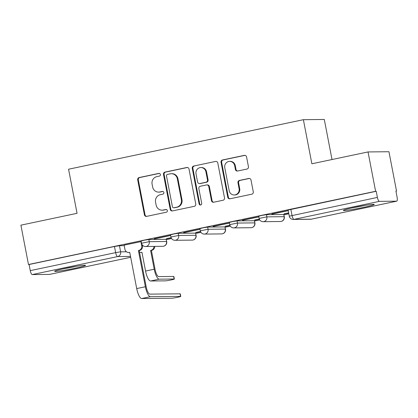 <?xml version="1.0" encoding="UTF-8"?>
<svg xmlns="http://www.w3.org/2000/svg" width="418" height="418" viewBox="0 0 418 418"><rect width="100%" height="100%" fill="white"/><g stroke="black" fill="none" stroke-linecap="round" stroke-linejoin="round"><path stroke-width="0.63" d="M160.381 174.489A1.385 1.322 -90.6 0 0 158.824 173.402L139.173 177.546A1.98 1.886 -90.6 0 0 137.694 179.881L144.424 214.815A1.98 1.886 -90.6 0 0 146.645 216.367L166.301 212.224A1.385 1.322 -90.6 0 0 166.024 209.475A1.385 1.322 -90.6 0 0 165.779 209.507L163.234 210.04A6.338 6.04 -90.6 0 1 162.106 210.165A6.338 6.04 -90.6 0 1 156.118 205.076L155.559 202.166A6.338 6.04 -90.6 0 1 160.282 194.71L162.827 194.171A1.385 1.322 -90.6 0 0 162.55 191.428A1.385 1.322 -90.6 0 0 162.299 191.454L159.76 191.987A6.338 6.04 -90.6 0 1 158.626 192.113A6.338 6.04 -90.6 0 1 152.643 187.029L152.084 184.113A6.338 6.04 -90.6 0 1 156.807 176.657L159.347 176.119A1.385 1.322 -90.6 0 0 160.381 174.489M65.333 268.382A15.732 0.893 169.1 0 0 54.643 271.303A15.732 0.893 169.1 0 0 74.848 268.283A15.732 0.893 169.1 0 0 85.538 265.357A15.732 0.893 169.1 0 0 65.333 268.382M354.046 207.48A15.732 0.893 169.1 0 0 343.35 210.406A15.732 0.893 169.1 0 0 363.561 207.38A15.732 0.893 169.1 0 0 374.251 204.454A15.732 0.893 169.1 0 0 354.046 207.48M246.97 169.05A1.98 1.886 -90.6 0 0 248.444 166.719L246.557 156.917A1.98 1.886 -90.6 0 0 244.331 155.365L222.507 159.969A1.98 1.886 -90.6 0 0 221.028 162.299L227.758 197.239A1.98 1.886 -90.6 0 0 229.978 198.79L251.808 194.187A1.98 1.886 -90.6 0 0 253.282 191.852L251.004 180.012A1.98 1.886 -90.6 0 0 248.778 178.465L239.441 180.435A1.98 1.886 -90.6 0 0 237.962 182.765L239.096 188.638A5.298 5.047 -90.6 0 1 234.2 194.976A5.298 5.047 -90.6 0 1 229.195 190.723L224.769 167.722A5.298 5.047 -90.6 0 1 229.66 161.385A5.298 5.047 -90.6 0 1 234.665 165.632L235.402 169.468A1.98 1.886 -90.6 0 0 237.628 171.019L246.97 169.05M28.476 264.516L20.9 225.166L77.058 213.316L68.568 169.222L303.384 119.689L311.875 163.783L368.033 151.938L375.61 191.292L28.476 264.516L29.088 264.51L30.268 270.639L115.64 252.629L120.63 251.824L126.445 251.761M189.025 169.05A1.98 1.886 -90.6 0 0 186.804 167.498L164.974 172.106A1.98 1.886 -90.6 0 0 163.501 174.437L170.225 209.376A1.98 1.886 -90.6 0 0 172.451 210.923L194.281 206.32A1.98 1.886 -90.6 0 0 195.755 203.989L189.025 169.05M193.738 166.035L215.568 161.432A1.98 1.886 -90.6 0 1 217.794 162.983L224.518 197.923A1.98 1.886 -90.6 0 1 223.045 200.253L213.702 202.223A1.98 1.886 -90.6 0 1 211.477 200.671L208.749 186.501A1.98 1.886 -90.6 0 0 206.529 184.955L200.332 186.261A1.98 1.886 -90.6 0 0 198.853 188.591L201.695 203.341A1.385 1.322 -90.6 0 1 200.415 205.003A1.385 1.322 -90.6 0 1 199.104 203.89L192.264 168.365A1.98 1.886 -90.6 0 1 193.738 166.035L215.568 161.432M368.033 151.938L388.949 151.724L396.53 191.073L395.94 191.198M166.354 239.629L171.558 238.532M195.749 233.427L200.959 232.33M225.15 227.225L230.355 226.128M254.546 221.023L259.756 219.925M283.947 214.821L288.833 213.791M332.017 159.535L324.3 119.47L303.384 119.689M375.61 191.292L376.221 191.282L377.402 197.416A4.034 1.197 78.1 0 0 379.382 201.356L396.64 201.178A4.034 1.197 78.1 0 0 396.713 201.168A4.034 1.197 78.1 0 0 397.1 197.212L395.919 191.078L396.53 191.073M29.088 264.51L114.459 246.5L119.449 245.695L124.224 245.643M49.648 274.375A4.034 1.197 -101.9 0 1 49.58 274.396A4.034 1.197 -101.9 0 1 49.507 274.401L32.249 274.579A4.034 1.197 -101.9 0 1 30.268 270.639M141.216 241.573L124.13 245.152M170.617 235.371L154.247 238.767M171.108 237.659L166.448 238.641M200.013 229.174L183.648 232.565M200.509 231.457L195.843 232.439M229.414 222.972L213.049 226.363M229.905 225.255L225.245 226.237M258.81 216.77L242.445 220.166M259.306 219.053L254.646 220.035M288.211 210.567L271.846 213.964M288.655 212.861L284.041 213.833M266.444 214.685L266.862 216.864L259.129 218.421L258.711 216.242L262.034 215.374L266.444 214.685L283.702 214.507L284.313 216.712L283.702 214.507M237.043 220.887L237.461 223.06L229.733 224.623L229.31 222.444L232.633 221.577L237.043 220.887L254.301 220.709L254.912 222.914L254.301 220.709M207.641 227.089L208.065 229.263L200.332 230.82L199.914 228.646L203.237 227.779L207.641 227.089L224.9 226.911L225.511 229.116L224.9 226.911M178.246 233.291L178.664 235.465L170.931 237.022L170.513 234.848L173.836 233.981L178.246 233.291L195.504 233.113L196.115 235.318L195.504 233.113M148.845 239.493L149.263 241.667L141.535 243.224L141.117 241.05L144.44 240.178L148.845 239.493L166.103 239.31L166.714 241.52L166.103 239.31M284.078 214.011L288.686 213.039M166.479 238.819L171.176 237.826M195.88 232.617L200.577 231.624M225.281 226.415L229.973 225.422M254.677 220.213L259.374 219.22M376.221 191.282L288.112 210.045L289.293 216.174L377.402 197.416M154.284 238.944L170.638 235.496M183.685 232.742L200.039 229.294M213.081 226.54L229.435 223.092M242.482 220.338L258.836 216.89M271.878 214.136L288.232 210.688M158.626 192.113L159.237 192.108A6.338 6.04 -90.6 0 0 160.366 191.982L159.76 191.987M162.853 191.46L160.366 191.982M162.106 210.165L162.712 210.16A6.338 6.04 -90.6 0 0 163.846 210.035L163.234 210.04M166.327 209.512L163.846 210.035M159.373 173.407L139.779 177.54A1.98 1.886 -90.6 0 0 138.306 179.871L145.03 214.81A1.98 1.886 -90.6 0 0 146.598 216.378M187.463 167.482A1.98 1.886 -90.6 0 0 187.416 167.493L165.585 172.096A1.98 1.886 -90.6 0 0 164.112 174.431L170.837 209.366A1.98 1.886 -90.6 0 0 172.404 210.933M167.534 174.395A1.385 1.322 -90.6 0 0 166.5 176.025L172.404 206.691A1.385 1.322 -90.6 0 0 173.961 207.777L176.647 207.213A6.338 6.04 -90.6 0 0 181.37 199.752L177.331 178.789A6.338 6.04 -90.6 0 0 171.349 173.705A6.338 6.04 -90.6 0 0 170.215 173.825L167.534 174.395M173.716 207.803L174.327 207.798A1.385 1.322 -90.6 0 0 174.572 207.772L173.961 207.777M171.349 173.705L171.955 173.695A6.338 6.04 -90.6 0 1 177.943 178.784L181.976 199.747A6.338 6.04 -90.6 0 1 177.253 207.208L174.572 207.772M206.879 184.913L207.49 184.908A1.98 1.886 -90.6 0 1 209.361 186.496L212.088 200.666A1.98 1.886 -90.6 0 0 213.655 202.234M194.349 166.03A1.98 1.886 -90.6 0 0 192.876 168.36L199.715 203.879A1.385 1.322 -90.6 0 0 200.718 204.961M205.917 171.798A5.298 5.047 -90.6 0 0 200.917 167.55A5.298 5.047 -90.6 0 0 196.021 173.888L197.583 181.992A1.98 1.886 -90.6 0 0 199.804 183.544L206.001 182.232A1.98 1.886 -90.6 0 0 207.48 179.902L205.917 171.798L206.529 171.793A5.298 5.047 -90.6 0 0 201.523 167.54L200.917 167.55M199.454 183.58L200.065 183.575A1.98 1.886 -90.6 0 0 200.415 183.533L199.804 183.544M206.529 171.793L208.091 179.897A1.98 1.886 -90.6 0 1 206.612 182.227L200.415 183.533M229.66 161.385L230.271 161.374A5.298 5.047 -90.6 0 1 235.277 165.627L236.013 169.462A1.98 1.886 -90.6 0 0 237.576 171.03M234.2 194.976L234.811 194.971A5.298 5.047 -90.6 0 0 239.702 188.628L239.096 188.638M249.441 178.444A1.98 1.886 -90.6 0 0 249.389 178.455L240.047 180.424A1.98 1.886 -90.6 0 0 238.573 182.76L239.702 188.628M244.99 155.35A1.98 1.886 -90.6 0 0 244.943 155.36L223.113 159.963A1.98 1.886 -90.6 0 0 221.639 162.294L228.369 197.233A1.98 1.886 -90.6 0 0 229.931 198.801M139.502 252.127A4.034 3.846 -90.6 0 0 141.655 252.32L141.937 252.263L145.553 271.047A10.184 3.025 78.1 0 0 150.558 281L165.465 280.844A4.64 0.261 169.1 0 0 170.534 280.055A4.64 0.261 169.1 0 0 174.358 279.057A4.64 0.261 169.1 0 0 174.134 279.02L173.642 276.45A4.64 0.261 -10.9 0 1 173.862 276.486L174.358 279.057M154.764 246.401A4.034 3.846 89.4 0 1 151.682 250.366L150.605 250.434L154.221 269.218A10.184 3.025 78.1 0 0 159.227 279.172L174.134 279.02M150.605 250.434L150.888 250.372A4.034 3.846 -90.6 0 0 153.97 246.411M173.642 276.45L158.73 276.601A7.566 2.247 -101.9 0 1 155.015 269.208L151.4 250.424M141.958 252.383A4.034 3.846 89.4 0 1 141.728 252.394L140.934 252.399M124.125 245.12L124.925 249.285A4.034 3.846 -90.6 0 0 129.455 252.446L129.737 252.388L136.707 288.577A10.184 3.025 78.1 0 0 141.707 298.53L171.866 298.217A4.64 0.261 169.1 0 0 176.934 297.423A4.64 0.261 169.1 0 0 180.759 296.425A4.64 0.261 169.1 0 0 180.534 296.388L180.043 293.817A4.64 0.261 -10.9 0 1 180.262 293.854L180.759 296.425M142.345 244.979L142.491 245.742A4.034 3.846 89.4 0 1 139.481 250.492L138.405 250.56L145.375 286.748A10.184 3.025 78.1 0 0 150.381 296.702L180.534 296.388M180.043 293.817L149.884 294.131A7.566 2.247 -101.9 0 1 146.169 286.738L139.199 250.549M129.763 252.509A4.034 3.846 89.4 0 1 129.528 252.519L128.734 252.524M138.405 250.56L138.692 250.497A4.034 3.846 -90.6 0 0 141.697 245.747L142.491 245.742M140.897 241.583L141.697 245.747M63.437 268.79A15.633 0.888 169.1 0 0 76.437 266.287M73.484 266.794A13.616 0.773 -10.9 0 1 66.368 268.163M352.149 207.887A15.633 0.888 169.1 0 0 365.149 205.384M362.197 205.891A13.616 0.773 -10.9 0 1 355.081 207.26M159.321 173.397L158.824 173.402M166.27 209.502L165.779 209.507M162.795 191.449L162.299 191.454M379.382 201.356L294.011 219.366L311.274 219.184L396.64 201.178M119.449 245.695L120.63 251.824A4.034 3.846 -90.6 0 1 117.62 256.574L32.249 274.579M130.52 256.438L117.62 256.574A4.034 1.197 -101.9 0 1 115.64 252.629L114.459 246.5M49.507 274.401L130.682 257.279L49.58 274.396M259.129 218.421A4.034 4.034 0 0 0 263.131 221.692A4.034 3.846 89.4 0 0 266.862 216.864L284.12 216.681A4.034 3.846 89.4 0 1 281.11 221.43A4.034 3.846 -90.6 0 1 280.389 221.509A4.034 4.034 0 0 0 284.313 216.712M229.733 224.623A4.034 4.034 0 0 0 233.735 227.894A4.034 3.846 89.4 0 0 237.461 223.06L254.719 222.883A4.034 3.846 89.4 0 1 251.714 227.632A4.034 3.846 -90.6 0 1 250.993 227.711A4.034 4.034 0 0 0 254.912 222.914M200.332 230.82A4.034 4.034 0 0 0 204.334 234.09A4.034 3.846 89.4 0 0 208.065 229.263L225.323 229.085A4.034 3.846 89.4 0 1 222.313 233.834A4.034 3.846 -90.6 0 1 221.592 233.913A4.034 4.034 0 0 0 225.511 229.116M170.931 237.022A4.034 4.034 0 0 0 174.938 240.293A4.034 3.846 89.4 0 0 178.664 235.465L195.922 235.287A4.034 3.846 89.4 0 1 192.912 240.036A4.034 3.846 -90.6 0 1 192.196 240.115A4.034 4.034 0 0 0 196.115 235.318M141.535 243.224A4.034 4.034 0 0 0 145.537 246.495A4.034 3.846 89.4 0 0 149.263 241.667L166.521 241.489A4.034 3.846 89.4 0 1 163.516 246.239A4.034 3.846 -90.6 0 1 162.795 246.317A4.034 4.034 0 0 0 166.714 241.52M290.85 209.293L292.03 215.422A4.034 1.197 -101.9 0 0 294.011 219.366A4.034 3.846 89.4 0 1 293.295 219.445L310.553 219.267A4.034 4.034 0 0 0 311.342 219.178A4.034 1.197 78.1 0 0 311.41 219.157M396.713 201.168L311.342 219.178A4.034 1.197 78.1 0 1 311.274 219.184A4.034 3.846 89.4 0 1 310.553 219.267M145.03 214.81L144.424 214.815M138.306 179.871L137.694 179.881M139.779 177.54L139.173 177.546M170.837 209.366L170.225 209.376M164.112 174.431L163.501 174.437M165.585 172.096L164.974 172.106M187.416 167.493L186.804 167.498M177.253 207.208L176.647 207.213M181.976 199.747L181.37 199.752M177.943 178.784L177.331 178.789M212.088 200.666L211.477 200.671M209.361 186.496L208.749 186.501M199.715 203.879L199.104 203.89M192.876 168.36L192.264 168.365M206.612 182.227L206.001 182.232M208.091 179.897L207.48 179.902M236.013 169.462L235.402 169.468M235.277 165.627L234.665 165.632M238.573 182.76L237.962 182.765M240.047 180.424L239.441 180.435M249.389 178.455L248.778 178.465M228.369 197.233L227.758 197.239M221.639 162.294L221.028 162.299M223.113 159.963L222.507 159.969M244.943 155.36L244.331 155.365M141.948 252.315L141.655 252.32M145.553 271.047L154.221 269.218M151.682 250.366L150.888 250.372M150.558 281L159.227 279.172M129.455 252.446L129.747 252.446M145.375 286.748L136.707 288.577M138.692 250.497L139.481 250.492M150.381 296.702L141.707 298.53M162.795 246.317L145.537 246.495M192.196 240.115L174.938 240.293M221.592 233.913L204.334 234.09M250.993 227.711L233.735 227.894M280.389 221.509L263.131 221.692M289.293 216.174A4.034 4.034 0 0 0 293.295 219.445"/></g></svg>

